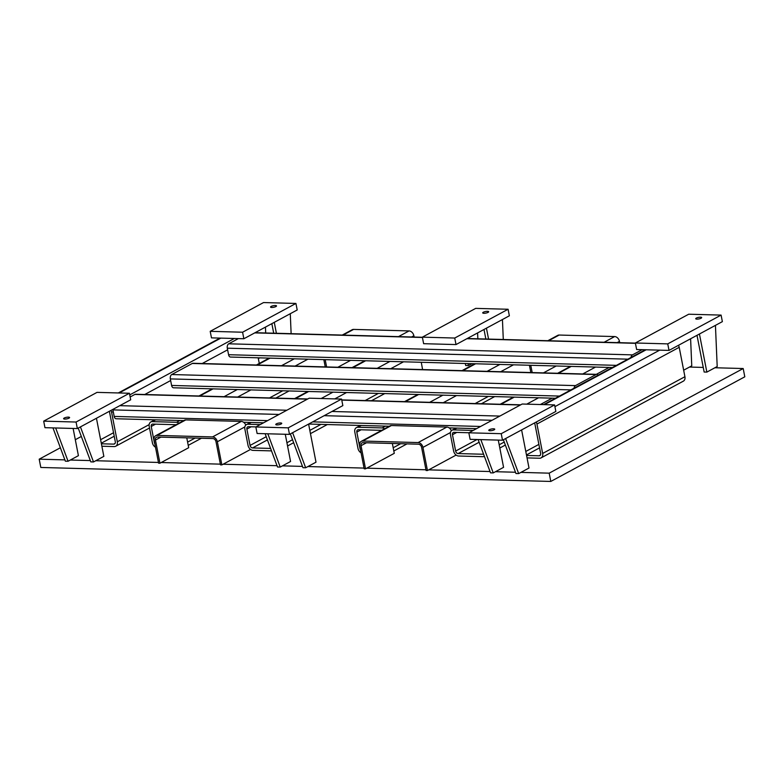 <?xml version="1.0" encoding="UTF-8"?>
<svg xmlns="http://www.w3.org/2000/svg" width="784" height="784" viewBox="0 0 784 784"><rect width="100%" height="100%" fill="white"/><g stroke="black" fill="none" stroke-linecap="round" stroke-linejoin="round"><path stroke-width="1.18" d="M155.624 419.842L152.302 421.625L176.596 422.292L179.908 420.508M251.262 422.458L247.95 424.252L260.249 424.585M361.208 425.477L357.896 427.26L382.18 427.927L385.493 426.143M456.856 428.103L453.544 429.887L473.252 430.426M575.652 387.355A1.725 1.078 -88.4 0 1 575.809 387.237L596.34 376.163A1.725 1.078 -88.4 0 1 596.516 376.095M598.133 375.222A3.45 2.146 91.6 0 0 596.751 374.35A3.45 2.146 91.6 0 0 596.026 374.536L192.286 363.462L171.755 374.536L575.495 385.61L596.026 374.536M575.495 385.61A3.45 2.146 91.6 0 0 574.025 388.227M570.928 389.893L170.334 378.907L170.647 380.544L144.766 394.499M170.334 378.907A3.45 2.146 -88.4 0 1 171.755 374.536M192.286 363.462A3.45 2.146 -88.4 0 1 193.011 363.276L596.751 374.35M555.435 398.252L173.558 387.786A3.45 2.146 -88.4 0 1 171.598 385.444L170.647 380.544M259.279 363.462L258.181 357.818M279.065 414.442L112.906 409.885L113.229 411.512L111.612 412.384L117.326 441.784A5.174 3.812 -118.3 0 1 115.728 446.233A5.174 3.812 -118.3 0 1 114.229 446.576L101.881 446.233M111.612 412.384A5.174 3.812 -118.3 0 0 110.907 410.453M109.231 411.365A2.587 1.911 61.7 0 1 109.584 412.335L115.297 441.735A2.587 1.911 61.7 0 1 114.503 443.95A2.587 1.911 61.7 0 1 113.749 444.126L101.401 443.783M183.681 420.606L116.14 418.754A3.45 2.146 -88.4 0 1 114.18 416.412L267.599 420.626M113.229 411.512L114.18 416.412M612.402 367.529L230.535 357.053A3.45 2.146 -88.4 0 1 228.575 354.711L616.44 365.354M627.906 359.17L227.301 348.184L228.575 354.711M210.2 331.328L263.551 302.555L295.931 303.447L242.589 332.22L210.2 331.328L211.474 337.865L238.375 338.6L228.722 343.804L632.463 354.878L642.116 349.674L669.017 350.409L722.368 321.636L721.094 315.099L667.743 343.882L669.017 350.409M178.968 423.154A5.174 3.812 -118.3 0 0 176.596 422.292M152.302 421.625A5.174 3.812 -118.3 0 0 150.802 421.968A5.174 3.812 -118.3 0 0 149.215 426.418L152.38 442.744A5.174 3.812 -118.3 0 0 155.487 447.203M154.86 443.94A2.587 1.911 61.7 0 1 154.409 442.803L151.234 426.467A2.587 1.911 61.7 0 1 152.027 424.252A2.587 1.911 61.7 0 1 152.782 424.075L176.067 424.712M323.831 359.611L325.252 366.902M271.519 450.888L253.026 450.379A5.174 3.812 -118.3 0 1 248.028 445.371L244.853 429.034A5.174 3.812 -118.3 0 1 246.45 424.595L250.439 422.439M247.95 424.252A5.174 3.812 -118.3 0 0 246.45 424.595M270.607 448.428L252.556 447.929A2.587 1.911 61.7 0 1 250.057 445.43L246.882 429.093A2.587 1.911 61.7 0 1 247.675 426.868A2.587 1.911 61.7 0 1 248.43 426.702L255.947 426.908M422.586 369.578L421.273 362.286M384.552 428.789A5.174 3.812 -118.3 0 0 382.18 427.927M357.896 427.26A5.174 3.812 -118.3 0 0 356.397 427.613A5.174 3.812 -118.3 0 0 354.799 432.053L357.974 448.389A5.174 3.812 -118.3 0 0 361.081 452.838M360.444 449.575A2.587 1.911 61.7 0 1 360.003 448.438L356.828 432.111A2.587 1.911 61.7 0 1 357.622 429.887A2.587 1.911 61.7 0 1 358.376 429.71L381.651 430.347M529.425 365.256L530.837 372.547M484.385 456.357A5.174 3.812 -118.3 0 1 482.905 456.68L458.62 456.014A5.174 3.812 -118.3 0 1 453.622 451.006L450.447 434.679A5.174 3.812 -118.3 0 1 452.035 430.23L456.033 428.074M453.544 429.887A5.174 3.812 -118.3 0 0 452.035 430.23M483.463 453.867A2.587 1.911 61.7 0 1 483.189 454.063A2.587 1.911 61.7 0 1 482.434 454.23L458.14 453.564A2.587 1.911 61.7 0 1 455.641 451.065L452.466 434.728A2.587 1.911 61.7 0 1 453.26 432.513A2.587 1.911 61.7 0 1 454.014 432.337L468.95 432.748M536.942 424.046L542.655 453.446L684.922 376.712L679.209 347.312L536.942 424.046A5.174 3.812 -118.3 0 0 536.207 422.047M542.655 453.446A5.174 3.812 -118.3 0 1 541.068 457.895A5.174 3.812 -118.3 0 1 539.559 458.238L527.044 457.895M534.521 422.948A2.587 1.911 61.7 0 1 534.913 423.997L540.627 453.397A2.587 1.911 61.7 0 1 539.833 455.612A2.587 1.911 61.7 0 1 539.088 455.788L526.564 455.445M678.474 345.313A5.174 3.812 61.7 0 1 679.209 347.312M684.922 376.712A5.174 3.812 61.7 0 1 683.334 381.161L541.068 457.895M632.463 354.878A3.45 2.146 91.6 0 0 631.002 357.494M632.619 356.622A1.725 1.078 -88.4 0 1 632.786 356.514L645.301 349.762M227.301 348.184A3.45 2.146 -88.4 0 1 228.722 343.804M456.014 344.568L509.365 315.795L508.091 309.259L454.74 338.041L456.014 344.568L423.625 343.686L422.36 337.149L475.712 308.377L508.091 309.259M238.375 338.6L243.853 338.757L297.205 309.974L295.931 303.447M667.743 343.882L635.363 342.99L636.637 349.527L642.116 349.674M307.377 399.164L134.858 394.43L130.144 396.978M134.858 394.43A3.45 2.146 -88.4 0 1 135.583 394.254L307.73 398.968M119.805 405.661L130.693 399.791L129.419 393.254L76.068 422.037L77.342 428.564L119.805 405.661L286.846 410.238M331.965 411.473L342.843 405.612L341.579 399.076L288.228 427.848L289.492 434.385L331.965 411.473L499.849 416.079M450.428 432.562L422.948 447.39A4.988 3.675 -118.3 0 0 418.127 442.568L362.669 441.039A4.988 3.675 -118.3 0 0 361.218 441.372A4.988 3.675 -118.3 0 0 359.689 445.655L364.188 468.803L365.53 468.842L394.274 453.338L392.363 443.479M365.53 468.842L361.032 445.694A3.263 2.401 -118.3 0 1 362.032 442.891A3.263 2.401 -118.3 0 1 362.982 442.676L418.45 444.195A3.263 2.401 -118.3 0 1 421.596 447.35L426.094 470.498L427.447 470.537L456.121 455.073M361.218 441.372L389.962 425.869A4.988 3.675 61.7 0 1 391.412 425.536L446.87 427.064A4.988 3.675 61.7 0 1 451.349 430.749M422.948 447.39L427.447 470.537M288.228 427.848L255.839 426.966L257.113 433.493L289.492 434.385M255.839 426.966L309.19 398.184L341.579 399.076M276.38 423.86A3.038 0.804 -11 0 0 275.772 424.507A3.038 0.804 -11 0 0 278.908 424.712A3.038 0.804 -11 0 0 281.74 423.35A3.038 0.804 -11 0 0 279.633 422.988A3.038 0.804 -11 0 0 276.38 423.86M244.843 426.927L217.354 441.755A4.988 3.675 -118.3 0 0 212.542 436.923L157.074 435.404A4.988 3.675 -118.3 0 0 155.624 435.737A4.988 3.675 -118.3 0 0 154.095 440.02L158.593 463.168L159.946 463.207L188.689 447.703L186.768 437.844M159.946 463.207L155.448 440.059A3.263 2.401 -118.3 0 1 156.447 437.256A3.263 2.401 -118.3 0 1 157.398 437.041L212.856 438.56A3.263 2.401 -118.3 0 1 216.002 441.715L220.51 464.863L221.852 464.902L250.537 449.428M155.624 435.737L184.367 420.234A4.988 3.675 61.7 0 1 185.818 419.901L241.286 421.42A4.988 3.675 61.7 0 1 245.764 425.104M217.354 441.755L221.852 464.902M76.068 422.037L43.688 421.145L44.953 427.682L77.342 428.564M43.688 421.145L97.03 392.372L129.419 393.254M64.219 418.039A3.038 0.804 -11 0 0 63.612 418.685A3.038 0.804 -11 0 0 66.748 418.891A3.038 0.804 -11 0 0 69.58 417.529A3.038 0.804 -11 0 0 67.483 417.166A3.038 0.804 -11 0 0 64.219 418.039M242.589 332.22L243.853 338.757M271.156 306.426A3.038 0.804 -11 0 0 270.549 307.073A3.038 0.804 -11 0 0 273.685 307.279A3.038 0.804 -11 0 0 276.517 305.917A3.038 0.804 -11 0 0 274.41 305.554A3.038 0.804 -11 0 0 271.156 306.426M350.634 360.346L337.845 367.255M342.245 335.082L352.153 329.741A4.988 3.675 61.7 0 1 353.594 329.407L409.062 330.926A4.988 3.675 61.7 0 1 413.874 335.758L414.128 337.051M325.184 359.65L326.605 366.941M454.74 338.041L422.36 337.149M483.307 312.248A3.038 0.804 -11 0 0 482.709 312.894A3.038 0.804 -11 0 0 485.845 313.1A3.038 0.804 -11 0 0 488.667 311.728A3.038 0.804 -11 0 0 486.57 311.375A3.038 0.804 -11 0 0 483.307 312.248M556.228 365.991L543.43 372.89M547.84 340.717L557.738 335.376A4.988 3.675 61.7 0 1 559.188 335.042L614.646 336.571A4.988 3.675 61.7 0 1 619.468 341.393L619.723 342.686M530.768 365.285L532.189 372.576M635.363 342.99L688.715 314.217L721.094 315.099M696.319 318.088A3.038 0.804 -11 0 0 695.712 318.735A3.038 0.804 -11 0 0 698.848 318.941A3.038 0.804 -11 0 0 701.68 317.569A3.038 0.804 -11 0 0 699.573 317.216A3.038 0.804 -11 0 0 696.319 318.088M502.505 440.226L555.846 411.453L554.582 404.916L501.231 433.689L502.505 440.226L470.116 439.334L468.842 432.807L522.193 404.025L554.582 404.916M501.231 433.689L468.842 432.807M489.383 429.701A3.038 0.804 -11 0 0 488.775 430.347A3.038 0.804 -11 0 0 491.911 430.553A3.038 0.804 -11 0 0 494.743 429.191A3.038 0.804 -11 0 0 492.646 428.828A3.038 0.804 -11 0 0 489.383 429.701M484.002 329.476L485.855 339.021M486.433 328.163L488.559 339.09M503.289 339.501L502.436 319.529M267.814 433.787L280.221 467.068L290.57 461.492L285.278 434.267M280.221 467.068L277.526 466.999L265.119 433.719M55.664 427.976L68.071 461.257L78.41 455.671L73.118 428.446M68.071 461.257L65.366 461.178L52.969 427.897M697.005 335.317L704.15 372.037L706.845 372.106L717.193 366.53L715.439 325.37M699.436 334.004L706.845 372.106M480.827 439.628L493.234 472.909L503.573 467.333L498.281 440.108M493.234 472.909L490.529 472.84L478.122 439.559M271.842 323.655L273.704 333.2M274.273 322.342L276.399 333.278M291.129 333.68L290.276 313.708M80.438 426.898L93.502 461.952L103.851 456.366L96.442 418.264M93.502 461.952L90.807 461.874L78.214 428.093M258.338 358.621L259.769 357.857M265.698 332.984L265.443 327.104M465.314 363.492L465.706 365.501L468.401 365.569L471.919 363.678M468.009 363.57L468.401 365.569M477.848 338.796L477.603 332.926M505.602 438.55L518.665 473.605L529.014 468.028L521.605 429.916M518.665 473.605L515.97 473.536L503.377 439.755M683.658 370.205L691.753 365.834L690.606 338.766M292.599 432.709L305.662 467.764L316.001 462.188L308.602 424.075M305.662 467.764L302.957 467.695L290.374 433.915M550.799 481.445L744.8 376.81L743.193 368.529L549.192 473.164L550.799 481.445L40.807 467.46L39.2 459.179L60.368 447.762M689.489 367.049L703.248 367.431M714.93 367.755L743.193 368.529M75.313 439.706L81.33 436.453M549.192 473.164L520.929 472.389M515.48 472.242L495.488 471.694M490.049 471.537L428.701 469.861M425.957 469.783L366.794 468.166M364.041 468.087L307.926 466.549M302.477 466.402L282.485 465.853M277.046 465.696L223.117 464.226M220.363 464.148L161.2 462.521M158.456 462.452L95.766 460.727M90.317 460.58L70.335 460.032M64.886 459.885L39.2 459.179M171.598 385.444L559.472 396.077M117.326 441.784L149.146 424.624M227.625 349.811L202.194 363.531M220.833 338.12L119.129 392.98M129.742 394.901L234.328 338.492M100.607 439.706L113.553 432.729M114.229 436.218L101.293 443.195M113.749 444.126L115.062 443.421M224.077 396.675L237.327 389.53M213.042 388.864L199.793 396.008M270.01 358.141L257.221 365.04M281.505 365.707L294.304 358.807M307.906 359.18L295.107 366.079M250.929 389.903L237.679 397.047M187.601 442.107L195.079 438.07M269.52 397.929L282.769 390.775M155.536 424.154L151.234 426.467M321.185 398.517L332.975 392.157M308.69 391.49L295.441 398.635M365.658 360.758L352.859 367.667M377.153 368.333L389.952 361.424M286.924 442.744L292.53 439.716M309.827 430.396L320.989 424.369M365.158 400.546L378.407 393.401M403.544 361.796L390.746 368.705M346.577 392.529L334.778 398.889M250.057 445.43L266.237 436.698M251.174 426.77L246.882 429.093M267.432 439.912L252.556 447.929M429.671 402.319L442.921 395.165M418.636 394.499L405.387 401.653M475.604 363.776L462.805 370.675M487.099 371.342L499.888 364.442M513.491 364.815L500.692 371.714M456.523 395.548L443.274 402.692M393.196 447.742L400.673 443.715M475.104 403.564L488.354 396.42M361.12 429.789L356.828 432.111M526.77 404.152L538.569 397.792M514.275 397.125L501.025 404.27M571.252 366.402L558.453 373.302M582.737 373.968L595.536 367.069M499.192 444.783L504.239 442.058M609.139 367.441L596.34 374.34M552.161 398.164L540.372 404.524M455.641 451.065L477.035 439.53M456.768 432.415L452.466 434.728M482.434 454.23L483.405 453.711M479.132 442.245L458.14 453.564M554.915 406.651L659.658 350.154M646.163 349.782L544.459 404.642M525.79 451.457L538.882 444.391M539.088 455.788L540.392 455.083M539.559 447.88L526.466 454.945M635.432 343.323L466.892 338.698M422.419 337.483L254.731 332.886M520.38 405.005L341.775 400.105M312.718 421.861L480.602 426.467M492.068 420.283L324.184 415.677M391.412 425.536L362.669 441.039M418.127 442.568L446.87 427.064M361.032 445.694L366.451 442.774M185.818 419.901L157.074 435.404M212.542 436.923L241.286 421.42M155.448 440.059L160.857 437.139M353.594 329.407L343.039 335.101M398.497 336.62L409.062 330.926M413.874 335.758L411.6 336.983M559.188 335.042L548.633 340.736M604.092 342.265L614.646 336.571M619.468 341.393L617.194 342.618M118.306 392.951L220.01 338.1M115.728 446.233L149.519 428.005M188.229 445.351L201.41 438.246M275.841 398.096L289.09 390.951M150.802 421.968L154.801 419.812M198.969 395.989L212.219 388.844M256.397 365.021L269.196 358.112M287.561 445.988L293.647 442.705M310.454 433.64L327.31 424.546M371.489 400.722L384.738 393.578M294.617 398.615L307.867 391.471M352.036 367.637L364.834 360.738M393.823 450.986L406.994 443.881M481.435 403.74L494.684 396.586M356.397 427.613L360.385 425.457M404.564 401.624L417.813 394.479M461.982 370.656L474.781 363.756M499.82 448.027L505.347 445.047M500.202 404.25L513.451 397.106M557.63 373.282L570.429 366.373M543.635 404.613L645.34 349.762M255.094 332.69L422.38 337.277M467.244 338.512L635.393 343.118M476.564 428.642L449.154 427.888M389.266 426.241L308.68 424.036M263.561 422.801L243.569 422.253M520.743 404.818L341.736 399.909"/></g></svg>
